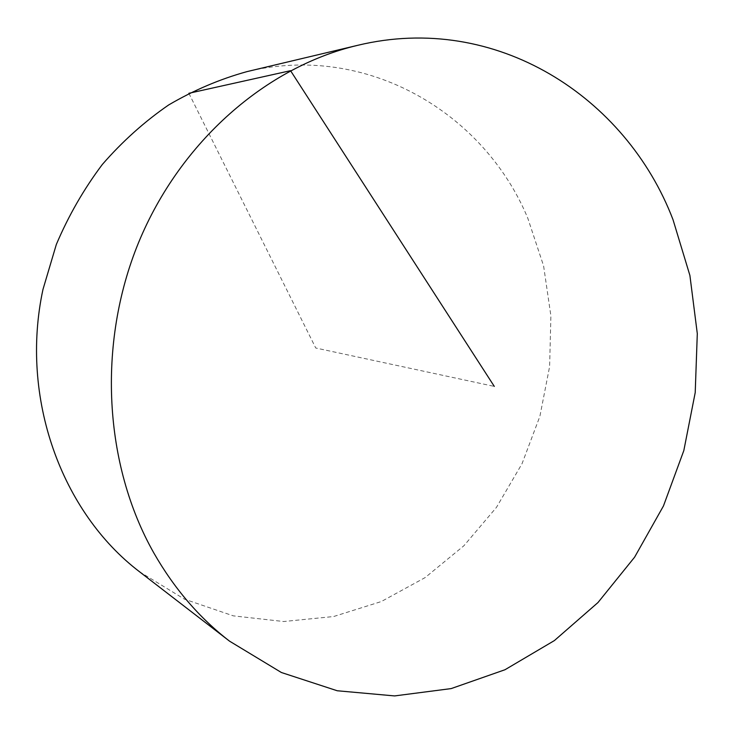 <?xml version="1.0" encoding="UTF-8"?>
<svg xmlns="http://www.w3.org/2000/svg" width="734" height="734" viewBox="0 0 734 734"><rect width="100%" height="100%" fill="white"/><g stroke="black" fill="none" stroke-linecap="round" stroke-linejoin="round"><path stroke-width="0.55" stroke-dasharray="3.67 2.75" d="M139.396 571.658L184.518 599.192L233.339 615.863L283.709 621.524L333.621 616.532L381.285 601.559L425.142 577.585L463.888 545.757L496.468 507.359L522.021 463.732L539.894 416.306L549.619 366.523L550.895 315.877L543.6 265.892L527.774 218.136C484.22 113.045 367 42.425 246.881 71.648M188.867 93.291L315.739 348.008L494.294 386.396"/><path stroke-width="1.1" d="M673.014 219.686C626.267 97.127 496.111 11.9 357.632 45.334C266.616 66.803 180.454 140.956 138.57 242.587C96.906 344.264 104.008 464.989 153.837 552.968C174.178 588.549 199.419 617.945 229.549 641.158L281.388 672.509L337.227 690.758L394.58 695.924L451.162 688.593L504.983 669.738L554.381 640.58L597.962 602.559L634.607 557.17L663.453 505.974L683.822 450.575L695.217 392.571L697.3 333.621L689.896 275.415L673.014 219.686M357.632 45.334L246.881 71.648C219.851 79.125 193.776 90.227 168.664 104.953C144.424 121.651 122.321 141.488 102.347 164.453C83.905 188.968 68.565 215.631 56.344 244.44L42.985 289.37C19.598 397.837 61.537 512.304 139.396 571.658L229.549 641.158M494.294 386.396L290.545 70.675L188.867 93.291"/></g></svg>
